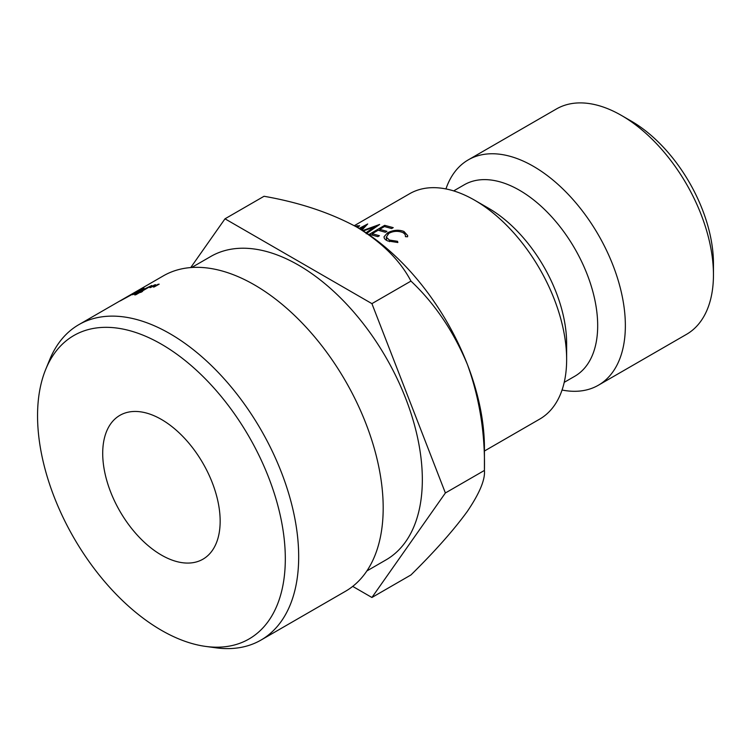 <?xml version="1.0" encoding="UTF-8"?>
<svg xmlns="http://www.w3.org/2000/svg" width="751" height="751" viewBox="0 0 751 751"><rect width="100%" height="100%" fill="white"/><g stroke="black" fill="none" stroke-linecap="round" stroke-linejoin="round"><path stroke-width="1.13" d="M631.234 121.089L621.452 115.438L631.234 121.089A116.274 67.13 60 0 1 713.45 263.488L713.45 274.791A130.111 75.119 -120 0 0 621.452 115.438A130.111 75.119 -120 0 0 621.443 115.438A130.111 75.119 -120 0 0 556.388 108.989L468.305 159.85A130.111 75.119 60 0 1 533.36 166.29A130.111 75.119 60 0 1 618.355 280.949A130.111 75.119 60 0 1 598.416 385.207A130.111 75.119 60 0 1 562.048 390.032M598.416 385.207L686.498 334.355A130.111 75.119 -120 0 0 713.45 274.791M285.314 558.782A175.199 101.15 -120 0 0 183.911 359.56A175.199 101.15 -120 0 0 45.708 369.408A175.199 101.15 -120 0 0 37.55 415.735A175.199 101.15 -120 0 0 205.633 646.414A175.199 101.15 -120 0 0 285.314 558.782M45.708 369.408L49.613 359.851A182.118 105.149 60 0 1 78.855 324.648A182.118 105.149 60 0 1 219.189 373.444A182.118 105.149 60 0 1 298.682 556.716A182.118 105.149 60 0 1 260.963 640.087A182.118 105.149 60 0 1 215.856 647.803L205.633 646.414M260.963 640.087L345.469 591.29A182.118 105.149 -120 0 0 383.188 507.929A182.118 105.149 -120 0 0 303.695 324.648A182.118 105.149 -120 0 0 163.352 275.861L78.855 324.648M161.427 555.073A83.051 47.951 60 0 1 107.177 481.889A83.051 47.951 60 0 1 119.907 415.341A83.051 47.951 60 0 1 161.427 419.452A83.051 47.951 60 0 1 215.687 492.637A83.051 47.951 60 0 1 202.958 559.185A83.051 47.951 60 0 1 161.427 555.073M191.683 267.497L210.862 256.429A175.199 101.15 60 0 1 345.864 303.366A175.199 101.15 60 0 1 422.334 479.673A175.199 101.15 60 0 1 386.052 559.87L366.873 570.948M153.392 287.051L157.992 284.319A182.118 105.149 60 0 1 159.184 284.15L154.218 286.938A182.118 105.149 60 0 0 153.392 287.051M138.381 292.909A182.118 105.149 60 0 0 132.542 294.721L151.636 285.549A182.118 105.149 60 0 1 151.862 285.493L141.104 291.707A182.118 105.149 60 0 1 142.577 291.369L140.981 292.289A182.118 105.149 60 0 0 139.517 292.627L135.931 294.692A182.118 105.149 60 0 0 134.795 294.974L138.513 293.2M142.84 288.384L119.878 301.057A182.118 105.149 60 0 1 120.949 300.522L143.967 287.943A182.118 105.149 60 0 0 142.84 288.384L142.906 288.506M149.881 287.642L154.49 284.92A182.118 105.149 60 0 1 155.645 284.695L150.698 287.492A182.118 105.149 60 0 0 149.881 287.642M566.639 359.551L566.639 343.573A110.538 63.816 60 0 0 488.479 208.187L474.632 200.198A130.111 75.119 60 0 1 566.639 359.551A130.111 75.119 60 0 1 539.687 419.114L484.423 451.022M453.679 190.895L464.249 184.793A110.538 63.816 60 0 1 519.514 190.266A110.538 63.816 60 0 1 591.732 287.671A110.538 63.816 60 0 1 574.787 376.251L564.217 382.353M225 218.813L264.042 196.274C299.442 202.46 330.487 212.805 357.185 227.318A179.94 103.891 60 0 1 467.375 364.404C479.523 398.086 485.202 433.43 484.423 470.436C485.287 479.598 479.607 493.229 467.375 511.328C453.726 530.112 434.913 551.318 410.957 574.947L371.914 597.486L445.381 492.975L371.914 303.639L225 218.813L190.726 267.572M445.381 492.975L484.423 470.436L484.423 447.709A179.94 103.891 -120 0 0 467.375 364.404C453.501 331.238 434.698 303.47 410.957 281.099C400.283 260.691 382.353 242.77 357.185 227.318M445.944 188.933A130.111 75.119 60 0 1 468.305 159.85M354.275 225.685L409.577 193.758A130.111 75.119 60 0 1 474.632 200.198L488.479 208.187M384.268 238.123L384.08 236.696C383.921 238.405 385.16 239.832 387.807 240.977L397.852 242.498L397.532 241.306L389.375 240.038L386.286 237.119L388.887 233.326C393.224 231.073 397.692 230.745 402.301 232.35C404.611 233.401 405.653 234.838 405.427 236.659L407.586 236.781L407.68 235.598L403.963 231.468C398.819 229.524 393.364 229.956 387.61 232.763L384.08 236.696L384.108 237.532M405.427 236.011L405.427 236.659L405.427 236.011M357.72 227.628L359.626 225.713L355.307 226.258M363.259 230.998L374.552 226.886L366.009 232.772M359.598 228.745L363.972 226.445L360.978 229.571M361.879 230.135L367.699 223.976L359.091 228.435M366.216 233.758L379.649 224.465L362.63 230.604M378.119 230.247L385.347 232.256L386.925 231.336L379.706 229.327L384.437 226.558L391.656 228.557L393.233 227.637L384.672 225.338L369.276 234.331L377.847 236.649L379.424 235.73L372.205 233.711L378.119 230.247M352.707 586.39L371.914 597.486M371.914 303.639L410.957 281.099M146.858 288.384L136.269 293.068A182.118 105.149 60 0 1 139.977 291.989L146.717 288.093M140.193 292.468L139.977 291.989M372.515 235.091L372.205 233.711M380.006 230.707L379.706 229.327M384.981 226.68L384.672 225.338M374.815 227.806L374.552 226.886M364.348 227.459L363.972 226.445M357.448 226.304L357.119 225.6M355.702 226.473L357.683 226.445L357.082 227.262M397.57 242.517L397.532 241.306M389.497 241.634L389.375 240.038M404.122 233.477L403.963 231.468M387.845 234.368L387.61 232.763M357.683 226.445L358.086 227.365M386.662 240.367L386.286 237.119"/></g></svg>
